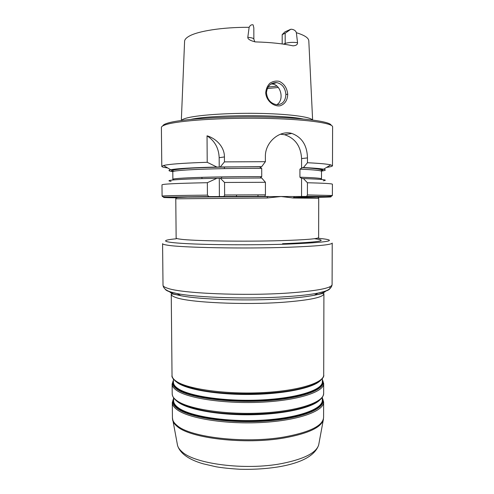 <?xml version="1.0" encoding="UTF-8"?>
<svg xmlns="http://www.w3.org/2000/svg" width="494" height="494" viewBox="0 0 494 494"><rect width="100%" height="100%" fill="white"/><g stroke="black" fill="none" stroke-linecap="round" stroke-linejoin="round"><path stroke-width="0.74" d="M301.556 196.538L301.568 178.353L303.427 178.569L307.429 182.755L307.416 194.945L306.638 196.433L294.387 196.532L293.436 198.008L318.716 198.304L318.068 197.199L315.919 196.915L294.183 196.569M293.485 197.538C325.206 197.211 331.301 196.68 294.387 196.532L281.092 196.513L293.436 198.008M267.137 197.995L281.092 196.513L187.492 197.094L177.525 197.483L175.926 198.014L175.778 198.804L267.137 197.995L267.55 196.495L260.042 196.489L264.858 196.346L265.445 194.84L265.42 182.298L224.554 182.465L224.622 194.994L223.973 196.501L208.906 196.606L207.431 195.13L207.35 182.706L216.934 178.297L220.312 178.248L224.554 182.465M268.86 196.495L194.704 196.927C176.728 197.174 170.745 197.402 176.753 197.606M253.138 24.916L253.823 27.831L253.854 39.162C253.626 38.248 251.607 37.643 247.803 37.334L249.137 27.324C250.001 25.46 251.23 24.607 252.817 24.762L253.138 24.916M285.18 33.259L290.731 29.276L284.958 31.863L282.191 34.586L285.18 33.259L285.18 43.423L283.494 44.127M290.731 29.276L291.584 29.245C294.214 29.652 295.807 30.807 296.363 32.709L297.542 42.669C292.658 42.101 288.539 42.354 285.18 43.423L285.094 44.367M282.198 43.947L282.191 34.586M312.449 119.986C310.553 116.788 287.483 113.787 256.985 113.361C226.524 112.91 195.655 115.201 185.627 118.338C183.36 119.029 181.99 119.733 181.502 120.443M247.803 37.334C247.729 39.137 250.242 40.656 255.342 41.891L255.775 41.916C270.502 42.348 282.852 43.645 292.819 45.794L292.991 45.831C296.091 45.664 297.604 44.614 297.542 42.669M287.724 94.274C287.088 88.105 284.278 83.795 279.308 81.356C276.023 80.664 272.867 81.294 269.848 83.251C267.359 85.863 265.982 89.105 265.723 92.977C266.297 100.813 273.682 106.852 280.129 105.796C284.939 104.104 287.471 100.263 287.724 94.274L285.878 94.422C285.526 101.091 282.531 104.512 276.912 104.691L276.047 104.592C270.28 103.141 267.081 99.121 266.445 92.514C267.421 85.913 270.805 82.603 276.603 82.591C282.148 83.807 285.236 87.747 285.878 94.422M276.943 104.691L278.338 103.53C283.957 98.096 280.469 84.536 272.256 84.011L271.015 83.974M219.392 196.649L219.287 178.328M219.225 167.089L216.866 167.04L207.214 162.298L207.035 135.819C215.051 138.005 224.535 146.175 224.424 156.931L224.449 161.884L220.25 166.972L219.225 167.089L219.169 157.71C218.799 148.169 214.754 140.876 207.035 135.819M216.866 167.04C191.9 167.67 176.512 168.578 170.714 169.763C167.867 170.418 168.559 171.041 172.795 171.622M260.171 177.988L261.734 176.642L261.709 168.386L259.968 167.194L261.684 166.669L220.25 166.972M207.214 162.298C187.424 162.94 173.913 163.798 166.669 164.873L163.533 165.465L161.791 166.361C161.865 166.929 163.829 167.454 167.682 167.948M265.42 182.298L261.709 177.994L220.312 178.248M216.934 178.297C180.446 178.902 162.483 180.291 171.072 181.323M201.947 177.321L201.953 178.618M261.684 166.669L265.377 161.686L224.449 161.884M265.377 161.686L265.371 156.728C264.957 141.969 279.931 129.873 291.806 133.429C301.914 137.19 307.132 145.347 307.466 157.913L307.459 162.73L303.44 167.559L301.575 168.065L301.587 158.586C300.852 146.224 295.202 138.271 284.63 134.732L280.419 134.201M326.596 167.392C330.449 166.873 332.413 166.33 332.481 165.762L330.733 164.879C327.399 164.051 319.643 163.335 307.459 162.73M332.481 165.762L332.61 126.933C333.215 123.018 304.446 119.017 262.833 118.338C221.269 117.634 178.624 120.592 166.268 124.513C162.995 125.519 161.365 126.526 161.39 127.532L161.791 166.361M321.514 171.103C325.744 170.492 326.435 169.868 323.576 169.226C320.532 168.59 313.814 168.034 303.44 167.559M207.35 182.706C177.612 183.286 162.489 183.996 161.976 184.849L162.094 196.106C162.606 195.754 177.723 195.426 207.431 195.13M301.575 168.065L299.926 169.158L299.92 177.204L301.568 178.353M331.196 125.309C330.603 121.419 301.667 117.553 261.172 116.961C220.719 116.337 179.705 119.27 167.602 123.148C164.65 124.056 163.051 124.976 162.792 125.896M323.298 180.792C329.06 179.94 322.434 179.198 303.427 178.569M307.416 194.945L332.382 195.507L332.419 184.25C332.376 183.657 324.045 183.157 307.429 182.755M302.89 118.955C281.166 114.417 212.741 114.657 191.054 119.344M173.419 380.244L172.11 384.066C172.122 386.246 173.684 388.389 176.79 390.501C188.233 398.522 225.912 404.067 262.283 402.153C298.697 400.301 324.132 391.742 323.681 383.542L323.656 393.378C324.107 402.023 298.691 411.033 262.308 412.978C225.968 414.991 188.325 409.137 176.883 400.683C173.777 398.46 172.221 396.207 172.208 393.909C172.721 401.005 183.41 406.599 204.275 410.693C229.278 415.46 266.735 415.331 291.707 410.391C305.632 407.63 315.024 404.166 319.871 399.992M180.798 384.684L181.125 384.517M183.181 384.684L182.385 385.048M176.037 400.498L177.414 401.56C182.657 405.253 191.61 408.297 204.275 410.693L204.615 410.885C229.432 415.615 266.581 415.485 291.367 410.582C301.84 408.538 309.794 406.025 315.221 403.042M183.836 384.931L183.008 385.301M182.601 404.469C187.986 407.007 195.321 409.149 204.615 410.885C194.617 409.013 186.923 406.704 181.539 403.962M176.364 400.77L178.204 402.246C188.442 409.699 218.786 415.269 251.174 414.769C283.568 414.305 311.72 407.908 319.544 400.27M183.614 385.586L183.225 385.771M191.999 387.413L190.703 387.827M173.585 397.898L173.616 400.77C173.629 403.116 175.179 405.426 178.254 407.698C189.554 416.294 226.499 422.222 262.116 420.178C297.783 418.202 322.73 409.051 322.292 400.251L322.298 397.38M173.604 399.523C172.702 402.449 174.166 405.339 177.994 408.205C189.653 417.158 228.994 423.16 265.581 420.555C302.223 418.023 325.632 408.013 322.298 399.004M192.592 387.562L191.252 387.975L192.586 387.562M192.765 387.605L191.413 388.018M173.592 398.59C171.801 401.937 173.091 405.271 177.476 408.587C189.437 417.856 230.778 423.926 268.186 420.876C305.663 417.912 327.849 407.229 322.298 398.071M322.298 397.843L323.632 401.993C324.083 411.02 298.685 420.431 262.326 422.456C226.017 424.55 188.405 418.437 176.963 409.6C173.863 407.278 172.307 404.919 172.289 402.524L172.437 417.893C172.455 420.474 174.012 423.012 177.111 425.513C190.017 437.357 244.925 443.859 284.05 437.011C309.886 432.238 323.064 425.692 323.589 417.368L323.243 420.122C320.723 427.736 307.645 433.689 284.007 437.98C244.931 444.847 190.097 438.326 177.198 426.446C174.839 424.55 173.375 422.617 172.807 420.647L172.579 419.585M192.586 388.321L194.025 387.907M322.576 291.973L323.916 293.739C323.403 297.289 310.09 300.111 283.976 302.204C244.407 305.206 188.893 302.538 175.926 297.512C172.807 296.449 171.251 295.369 171.245 294.27L172.029 375.428C172.042 377.502 173.598 379.546 176.704 381.553C188.158 389.198 225.857 394.471 262.258 392.644C298.703 390.871 324.157 382.714 323.706 374.903C324.255 376.502 322.588 378.805 318.692 381.819C314.073 384.783 306.786 387.321 296.82 389.426C308.886 386.864 316.858 383.813 320.742 380.275M175.024 380.788L177.235 382.442C181.687 385.283 188.949 387.722 199.008 389.766C225.536 395.305 270.335 395.144 296.82 389.426L296.443 389.636C305.675 387.697 312.529 385.431 317.018 382.819M180.471 384.202C184.966 386.413 191.271 388.34 199.391 389.976C225.721 395.472 270.15 395.317 296.443 389.636C305.236 387.796 311.85 385.666 316.296 383.251M175.574 381.251L178.025 383.14C188.399 389.976 219.527 395.033 252.391 394.428C285.266 393.86 313.239 387.79 320.198 380.751M173.406 379.089L173.437 382.319C173.45 384.449 175 386.543 178.081 388.605C189.387 396.404 226.394 401.776 262.073 399.912C297.796 398.102 322.78 389.785 322.341 381.8L322.347 378.571M173.431 381.232C172.523 383.887 173.987 386.512 177.821 389.111C189.486 397.238 228.889 402.672 265.537 400.294C302.242 397.985 325.688 388.889 322.341 380.713M173.419 380.417C171.622 383.455 172.912 386.475 177.303 389.488C189.27 397.898 230.673 403.4 268.149 400.622C305.687 397.917 327.905 388.204 322.347 379.892M325.805 290.892C325.009 292.405 321.199 293.856 314.363 295.239C307.182 296.653 297.4 297.796 285.032 298.66C249.736 301.217 200.2 299.685 180.81 295.702C173.734 294.06 170.547 293.584 171.245 294.27L172.573 292.497M264.735 196.377L223.831 196.532M209.246 196.637C162.878 197.1 151.837 197.495 176.142 197.816M323.459 419.06L318.667 445.001C316.141 452.955 303.816 459.142 281.704 463.57C245.209 470.646 194.154 463.928 181.786 451.547C179.544 449.571 178.13 447.552 177.556 445.495L177.29 444.118M185.664 406.124L186.158 405.914M184.614 405.691L185.065 405.488M318.92 443.624L318.667 445.001C315.123 455.307 302.384 462.483 280.456 466.534C267.674 468.72 254.163 469.633 239.936 469.257C230.241 468.676 222.294 467.855 216.094 466.787L202.997 463.755C188.646 459.55 180.162 453.467 177.556 445.495L172.437 417.893M318.716 198.304L318.63 237.558C318.117 238.824 305.613 239.849 281.123 240.634C244.394 241.757 193.043 240.949 180.668 239.213C177.649 238.837 176.136 238.454 176.142 238.059L175.778 198.804M314.375 238.713C329.733 240.59 319.118 242.258 282.531 243.709M318.562 238.299C340.113 240.417 329.523 242.363 286.798 244.141C253.916 245.185 209.277 244.907 185.503 243.573C161.519 242.245 160.179 240.238 176.216 238.793M332.227 243.067C331.746 244.783 317.08 246.185 288.237 247.266C243.863 248.853 181.286 247.63 167.466 245.185C164.206 244.684 162.575 244.178 162.582 243.659L163.014 285.217C163.014 286.273 164.638 287.317 167.892 288.348C181.699 293.393 244.036 296.11 288.249 293.035C316.987 290.929 331.604 288.126 332.091 284.624L332.227 243.067M329.479 286.952C331.61 289.052 327.8 291.102 318.043 293.09C310.522 294.554 300.228 295.727 287.168 296.628C249.89 299.278 197.378 297.684 177.118 293.584L169.917 291.855C167.275 290.997 165.712 290.12 165.243 289.231M163.014 285.217C163.421 288.379 166.206 290.688 171.375 292.139L177.118 293.584L180.81 295.702L173.919 294.029C171.338 293.183 169.812 292.318 169.343 291.441M318.352 197.322C338.458 196.939 334.549 196.643 306.638 196.433M249.137 27.324C222.646 27.102 197.378 31.122 188.77 36.395C185.985 38.044 184.589 39.718 184.583 41.416L181.329 120.468M312.622 120.011L308.812 40.983C308.75 37.982 304.6 35.222 296.363 32.709M278.332 87.481L267.26 88.556M219.169 157.71L224.424 156.931M260.418 166.799C234.366 166.682 206.72 167.244 189.992 168.188C173.357 169.226 167.941 170.288 173.746 171.387M265.445 194.84L224.622 194.994M321.52 170.671C325.96 169.541 319.476 168.547 302.062 167.688M261.709 168.386C215.396 168.09 170.64 170.072 172.801 171.912L172.869 179.415L174.11 179.865M261.734 176.642C215.446 176.451 170.72 178.007 172.869 179.415L172.881 179.983M301.587 158.586L307.466 157.913M301.92 167.725C318.334 168.306 322.81 170.035 321.335 169.979L321.508 171.393C321.44 170.529 314.246 169.782 299.926 169.158M277.041 86.147L268.038 87.03M320.254 179.359L321.489 178.896C321.421 178.235 314.227 177.667 299.92 177.204M323.656 393.378C323.193 400.48 312.541 406.148 291.707 410.391L291.367 410.582C301.352 408.637 309.028 406.278 314.394 403.499M192.771 387.605L191.419 388.025M173.592 398.362L172.289 402.524M172.029 375.428C171.486 377.033 173.172 379.324 177.087 382.313C181.724 385.246 189.035 387.728 199.008 389.766L199.391 389.976C190.585 388.198 183.953 386.11 179.495 383.727M323.681 383.542L322.347 379.725M172.11 384.066L172.208 393.909M332.091 284.624C331.702 287.792 328.936 290.12 323.774 291.608L318.043 293.09L314.363 295.239C325.954 292.954 322.755 293.041 323.916 293.739L323.706 374.903M294.208 196.563L293.078 196.532M236.496 194.926L236.503 196.464M257.979 194.852L257.979 196.39M323.632 401.993L323.589 417.368M272.262 84.011L276.603 82.603M170.714 169.763L163.533 165.465M223.973 196.507L264.858 196.346M323.576 169.226L330.733 164.879M208.906 196.606L169.479 197.038C162.915 197.081 162.995 197.081 162.094 196.106M260.326 166.824C231.921 166.688 201.873 167.38 185.923 168.497C176.79 169.331 172.492 169.973 173.036 170.411L172.801 171.912M284.63 134.732L291.793 133.429M253.854 39.162L254.793 41.836M224.375 168.615L224.369 167.034M221.621 178.229L221.615 176.889M321.508 171.393L321.489 179.464M332.382 195.507L331.369 196.266L326.009 196.501L306.817 196.39"/></g></svg>
